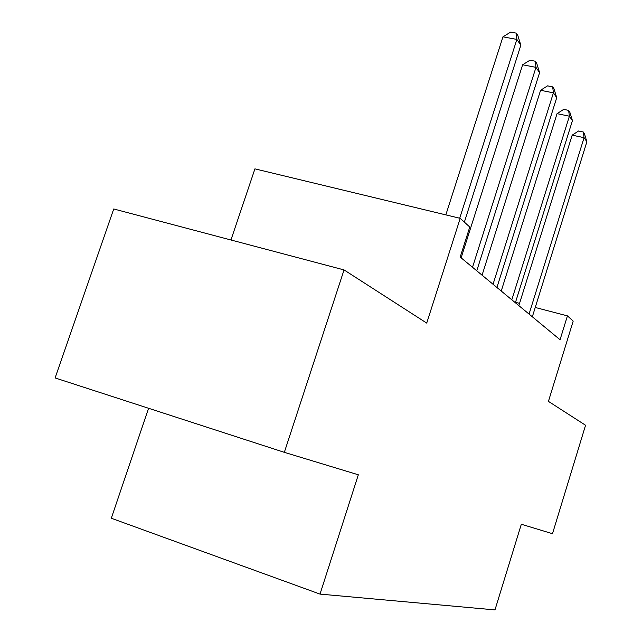 <?xml version="1.0" encoding="UTF-8"?>
<svg xmlns="http://www.w3.org/2000/svg" width="642" height="642" viewBox="0 0 642 642"><rect width="100%" height="100%" fill="white"/><g stroke="black" fill="none" stroke-linecap="round" stroke-linejoin="round"><path stroke-width="0.96" d="M148.575 408.28L111.307 518.246L320.013 594.099L494.982 609.9L521.32 524.249L552.489 533.711L585.56 425.261L548.428 401.378L573.186 321.104L567.432 315.872L535.243 307.47M320.013 594.099L358.332 474.791L284.334 452.337L55.116 377.945L113.738 208.971L344.048 269.921L426.721 323.095L460.21 218.344L254.922 168.862L230.951 239.996M284.334 452.337L344.048 269.921M460.21 218.344L469.767 227.035L460.194 257.073L560.057 339.738L567.432 315.872M519.547 303.369L515.51 302.318M459.712 218.224L516.874 39.427L520.839 45.229L464.367 222.124M445.837 214.877L502.959 36.835L516.874 39.427L516.224 33.127L517.813 35.471L520.839 45.229M502.959 36.835L510.671 32.1L516.224 33.127M472.52 267.273L535.982 67.362L539.593 72.642L476.773 270.796M461.125 257.843L522.636 64.778L535.982 67.362L535.276 61.223L536.728 63.365L539.593 72.642M522.636 64.778L529.947 60.204L535.276 61.223M493.04 284.262L553.42 92.849L556.726 97.68L496.924 287.48M482.07 275.177L540.588 90.289L553.42 92.849L552.674 86.871L553.998 88.829L556.726 97.68M540.588 90.289L547.554 85.859L552.674 86.871M511.81 299.806L569.398 116.202L572.431 120.64L515.374 302.751M501.233 291.043L557.047 113.666L569.398 116.202L568.611 110.376L569.831 112.173L572.431 120.64M557.047 113.666L563.684 109.373L568.611 110.376M529.056 314.074L584.084 137.669L586.884 141.762L532.338 316.795M518.84 305.624L572.183 135.165L584.084 137.669L583.281 131.995L584.397 133.648L586.884 141.762M572.183 135.165L578.53 131.008L583.281 131.995"/></g></svg>
